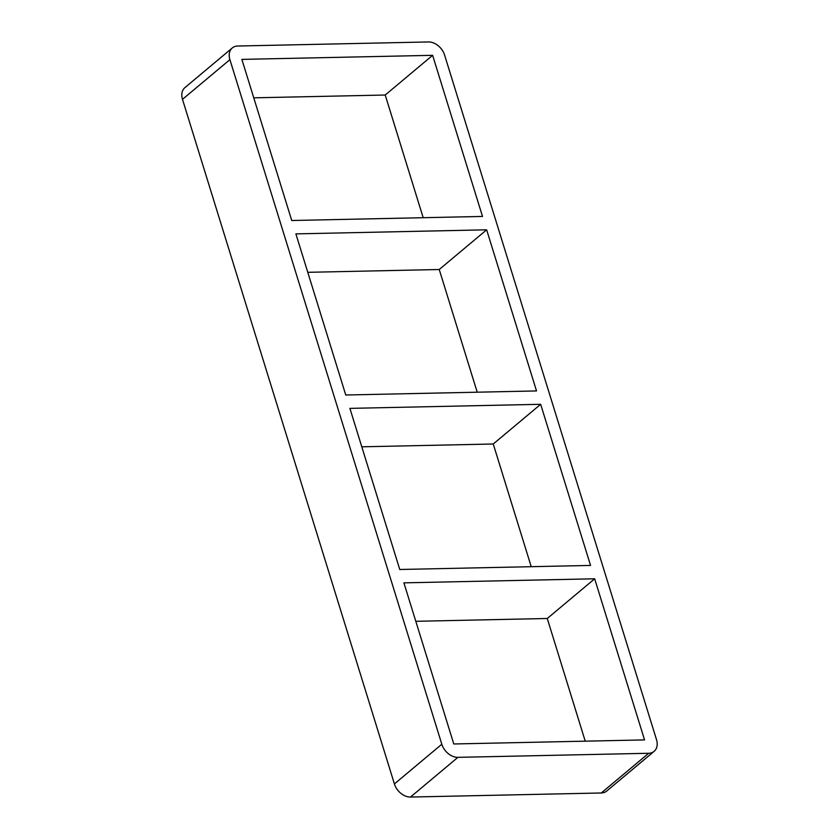<?xml version="1.0" encoding="UTF-8"?>
<svg xmlns="http://www.w3.org/2000/svg" width="839" height="839" viewBox="0 0 839 839"><rect width="100%" height="100%" fill="white"/><g stroke="black" fill="none" stroke-linecap="round" stroke-linejoin="round"><path stroke-width="1.26" d="M307.777 272.318L439.237 269.508L486.651 229.813L536.52 390.932L345.752 395.001L295.884 233.882L486.651 229.813M482.509 216.441L291.741 220.51L241.863 59.391L432.63 55.322L482.509 216.441M361.787 446.809L493.248 443.999L540.662 404.304L590.541 565.423L399.763 569.492L349.894 408.373L540.662 404.304M531.223 566.682L493.248 443.999M423.192 217.7L385.216 95.027L432.63 55.322M477.213 392.191L439.237 269.508M415.808 621.3L547.259 618.49L594.673 578.795L644.551 739.904L453.784 743.973L403.905 582.853L594.673 578.795M585.234 741.173L547.259 618.49M232.288 47.949L184.874 87.655A14.924 10.792 50.1 0 0 182.493 99.348L229.907 59.642A14.924 10.792 -129.9 0 1 232.288 47.949A14.924 10.792 -129.9 0 1 237.731 46.019L428.498 41.95A14.924 10.792 -129.9 0 1 444.597 55.07L656.507 739.652A14.924 10.792 -129.9 0 1 654.126 751.345A14.924 10.792 -129.9 0 1 648.683 753.275L601.269 792.981A14.924 10.792 50.1 0 0 606.712 791.051L654.126 751.345M601.269 792.981L410.502 797.05L457.916 757.344A14.924 10.792 -129.9 0 1 441.817 744.235L394.403 783.93A14.924 10.792 50.1 0 0 410.502 797.05M394.403 783.93L182.493 99.348M385.216 95.027L253.766 97.827M457.916 757.344L648.683 753.275M229.907 59.642L441.817 744.235"/></g></svg>
